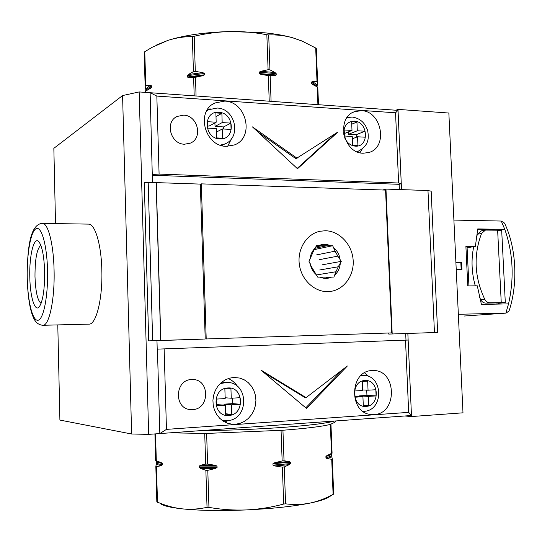 <?xml version="1.0" encoding="UTF-8"?>
<svg xmlns="http://www.w3.org/2000/svg" width="542" height="542" viewBox="0 0 542 542"><rect width="100%" height="100%" fill="white"/><g stroke="black" fill="none" stroke-linecap="round" stroke-linejoin="round"><path stroke-width="0.81" d="M225.391 405.186L216.468 405.734L216.258 399.102L225.174 398.58L224.862 388.953L230.933 388.628L231.251 398.221L240.052 397.706L240.269 404.264L231.468 404.806L231.78 414.427L225.702 414.826L225.391 405.186L216.434 404.617M232.559 398.146L232.742 403.621L224.049 404.156L224.076 405.064M231.78 414.427L225.668 413.756M231.468 404.806L224.049 404.156M240.269 404.264L232.742 403.621M231.251 398.221L225.147 397.767M29.796 276.813C30.074 297.016 35.02 312.985 39.464 306.555C42.994 300.675 44.722 289.082 44.634 271.772C44.126 256.847 42.303 246.969 39.173 242.145C34.248 235.093 29.166 254.855 29.796 276.813M40.819 245.309C36.924 248.683 34.979 259.076 34.986 276.481C35.555 291.772 37.588 300.742 41.09 303.378M27.141 277.775C27.845 296.752 29.918 309.963 33.353 317.409C35.338 322.3 38.516 324.929 42.886 325.281L88.949 324.13C96.171 324.807 102.729 298.71 101.835 270.201C101.313 244.483 94.985 223.629 88.495 224.117L42.418 223.385C29.708 224.042 27.337 249.679 27.141 277.734M362.097 149.145L359.99 152.756M361.426 110.656C381.914 111.056 388.343 147.499 368.811 152.519L363.201 153.223C343.161 153.372 335.742 117.587 354.597 111.652L361.426 110.656M228.236 378.546C232.118 380.213 235.248 382.882 237.64 386.561M228.365 420.558L224.557 421.913M233.832 377.456L239.828 378.079L244.225 379.807L248.141 382.544L251.4 386.141L253.852 390.43L255.384 395.22L255.926 400.267L255.445 405.348L253.974 410.226L251.569 414.657L248.338 418.444L244.442 421.398L240.052 423.37L235.384 424.264L231.976 424.21L227.498 423.207L223.324 421.181L219.645 418.228L216.651 414.467L214.469 410.084L213.202 405.267L212.918 400.253L213.616 395.267L215.276 390.545L217.809 386.297L221.102 382.727L224.991 379.989L229.3 378.208L233.832 377.456M364.57 372.869L368.96 376.615M372.259 370.572L373.147 370.552C396.785 369.597 397.835 413.871 374.095 414.542L371.826 414.542C348.553 414.122 349.095 370.477 372.259 370.572M231.637 138.522L227.626 146.34M224.686 101.097C246.793 101.578 254.74 137.912 234.307 144.971L226.183 146.32C204.788 146.428 195.56 111.279 214.856 103.007L224.686 101.097M184.483 144.219L190.262 143.163C203.25 138.203 197.816 115.344 183.596 115.141L177.051 116.469C164.599 121.957 170.588 144.26 184.483 144.219M192.573 409.596C209.991 409.217 209.984 379.204 192.62 379.536L191.658 379.549C174.693 379.563 173.67 408.966 190.669 409.576L192.573 409.596M325.275 230.75C339.285 230.885 351.948 244.225 353.127 259.767C354.482 275.295 344.062 289.895 330.139 291.46L327.653 291.623C314.13 291.914 301.183 279.523 299.299 264.184C297.267 248.859 306.725 233.988 319.916 231.278L325.275 230.75M160.683 340.457L152.654 340.722L148.196 182.342L156.157 182.607L160.683 340.457L158.664 340.579L202.871 339.136L156.97 340.64M399.386 189.551L399.156 184.314L401.263 183.711L398.038 110.378L395.545 112.797L156.841 96.076L150.134 92.723L139.159 91.937L122.587 95.555L53.848 148.325L55.521 223.595M398.038 110.378L150.134 92.723L152.471 182.485M166.462 429.379L408.675 412.374L411.459 415.511L159.829 433.573L166.462 429.379L164.138 348.885L157.207 349.136L156.97 340.6L148.698 340.871L144.28 182.573L148.196 182.342M297.097 158.257L252.45 126.896L297.49 168.745L337.957 131.984L295.939 158.711L258.121 132.167M297.151 168.433L335.661 133.454M306.081 397.625L260.912 370.057L306.487 408.431L347.354 365.992L306.081 397.625L304.889 397.55L263.785 372.476M305.776 407.828L342.517 369.698M207.857 109.05L210.506 108.956M206.204 338.953L391.71 332.903L206.204 338.953L201.326 183.86L200.344 184.273M391.71 332.903L385.572 190.086L201.326 183.86M152.654 340.722L148.698 340.871M405.985 340.125L405.694 333.526M152.268 175.249L399.156 184.314M401.263 183.711L398.621 183.006L159.091 174.07L152.465 174.497M411.459 415.511L408.14 340.044L164.138 348.885M408.675 412.374L405.511 340.139M157.431 349.129L159.829 433.573L148.664 434.372L131.625 434L59.905 420.077L57.784 324.909M131.625 434L122.587 95.555M148.664 434.372L139.159 91.937M398.621 183.006L395.545 112.797M159.091 174.07L156.841 96.076M207.525 125.981L209.117 126.076L216.183 122.221L215.879 112.926L221.874 113.312L216.001 116.591M214.923 122.912L215.038 126.421L223.609 126.93L223.683 129.023M221.874 113.312L222.179 122.587L230.865 123.109L231.075 129.45L222.389 128.949L222.694 138.244L216.692 137.919L216.393 128.603L207.593 128.095L207.383 121.686L216.183 122.221M222.389 128.949L216.502 132.031M230.865 123.109L223.609 126.93M222.179 122.587L215.038 126.421M461.161 269.381L460.836 262.545L455.903 262.545M456.222 269.401L461.926 269.381L461.594 262.43L455.897 262.43M461.594 262.43L460.836 262.545M464.447 316.013L467.062 315.83M465.768 315.918L464.379 316.013M479.474 297.118L480.7 299.665C481.926 301.908 483.627 303.053 485.801 303.107L497.868 302.937L497.922 304.089M501.709 230.784L497.637 230.201L485.456 230.086L481.547 233.473C473.356 255.343 474.426 277.28 484.765 299.292C485.998 301.548 487.705 302.7 489.887 302.754L485.801 303.107M485.32 230.113L481.411 230.851L477.522 234.212L476.208 237.681M473.715 246.637C471.059 259.638 471.581 272.707 475.28 285.844M497.888 303.344L505.307 302.605L489.887 302.754M475.375 246.359L465.89 246.285L467.075 247.328L469.474 247.348L475.375 246.359L477.746 228.927L504.798 229.374L501.248 221.048L504.487 223.067C516.343 247.389 518.227 283.73 509.033 310.979L506.052 313.113L458.342 314.292M464.528 316.006L505.862 313.12L508.545 303.879L481.418 304.428L477.285 285.817L467.787 285.925L465.89 246.285M468.925 285.912L467.075 247.328M508.545 303.879C514.351 277.985 513.105 253.155 504.798 229.374L499.799 230.296M494.236 229.869L477.651 229.361M453.898 220.079L501.248 221.048M315.187 248.25L326.704 245.783L332.673 245.722L335.119 251.17L316.609 254.889M314.34 249.605L332.673 245.722M319.265 259.686L337.849 256.136L341.277 261.366L338.276 266.779L319.665 269.991M322.117 264.835L341.277 261.366M317.382 274.801L335.938 271.752L333.906 277.03L326.555 277.355M327.937 277.138L317.748 277.131L311.501 266.827L308.981 261.346L313.486 251.054L316.535 245.601L321.582 245.743L315.871 246.983L321.684 245.729L326.704 245.783M338.276 266.779L335.938 271.752M335.119 251.17L337.849 256.136M310.038 259.144C310.471 254.469 312.294 250.682 315.485 247.782M316.535 274.943C313.107 272.03 311 268.229 310.2 263.548M331.677 277.043C327.876 278.805 323.987 278.832 320.01 277.118M340.254 263.541C339.848 268.154 338.072 271.921 334.936 274.841M333.872 247.904C337.232 250.817 339.306 254.584 340.078 259.198M318.798 245.614C322.625 243.914 326.508 243.947 330.437 245.709M366.724 390.138L366.941 395.43L359.231 395.904L359.258 396.52M368.045 390.199L375.836 389.739L376.094 395.911L368.303 396.392L368.675 405.43L363.296 405.782L362.923 396.724L355.037 397.205L354.78 390.972L362.666 390.511L362.3 381.466L367.672 381.175L368.045 390.199L362.645 389.962M362.923 396.724L354.996 396.283M368.675 405.43L363.262 405.057M368.303 396.392L359.231 395.904M376.094 395.911L366.941 395.43M160.818 340.451L205.208 339.007L200.344 184.097L156.292 182.613L160.818 340.451L205.208 339.007M404.786 415.992L411.507 416.541L462.99 412.821L448.851 113.034L397.991 109.389L395.931 110.229M407.848 333.432L437.645 332.442L388.756 334.089L407.848 333.432L411.507 416.541M401.52 189.625L397.991 109.389M434.454 332.517L427.977 190.533L431.168 191.211L437.645 332.442M388.756 334.089L388.716 333.059M392.198 333.919L385.972 189.09L382.808 189.991M427.977 190.533L385.972 189.09M348.459 131.875L348.553 134.267L356.175 134.714L356.284 137.261M351.995 130.446L351.636 121.686L356.948 122.031L357.307 130.771L365.017 131.232L365.267 137.207L357.557 136.767L357.916 145.52L352.598 145.236L352.239 136.455L344.441 136.008L344.197 129.972L351.995 130.446L344.339 133.535M357.557 136.767L352.334 138.793M365.017 131.232L356.175 134.714M357.307 130.771L348.553 134.267M356.948 122.031L351.738 124.193M317.91 104.674L317.219 86.93L312.429 84.396L311.494 83.407L311.447 82.133L312.47 81.564L316.995 81.314L315.701 48.014L301.887 40.989L292.626 37.757C284.848 35.576 275.56 33.922 264.753 32.811L230.458 31.531C218.209 31.843 206.123 33.421 194.199 36.267L195.303 71.368L202.783 72.635L204.51 73.455L204.551 74.789L202.877 75.684L195.486 77.289L196.068 95.995M302.998 41.463L292.626 37.757C284.706 35.569 276.725 34.627 268.697 34.939L266.847 34.756C254.835 32.412 242.708 31.334 230.458 31.531C205.459 32.202 184.612 35.155 167.925 40.386L152.011 47.364L144.789 51.707L145.737 85.304L150.439 85.345L151.536 85.86L151.577 87.147L150.527 88.278L145.893 90.968L145.934 92.418M268.697 34.939L269.957 69.877L268.1 69.722L266.847 34.756M269.232 101.205L268.31 75.616L260.871 74.356L259.151 73.543L259.103 72.208L260.763 71.314L268.1 69.722M269.957 69.877L275.011 72.513L276.176 73.637L276.224 74.959L275.119 75.534L268.31 75.616M270.167 75.765L271.088 101.334M317.219 86.93L317.815 87.343L318.493 104.714M315.701 48.014L316.298 48.495L317.592 81.74L317.029 86.822M194.192 95.859L193.616 77.526L188.521 77.526L187.342 76.998L187.302 75.67L188.426 74.484L193.433 71.612L192.335 36.531C184.077 36.565 175.94 37.845 167.925 40.386L156.604 44.972M145.31 92.377L145.873 90.026L145.127 85.765L144.186 52.215L144.789 51.707M194.199 36.267L192.335 36.531M145.737 85.304L145.127 85.765M195.303 71.368L193.433 71.612M317.592 81.74L316.995 81.314M195.486 77.289L193.616 77.526M169.876 432.848L206.637 433.431L282.938 430.246C306.555 428.41 322.361 426.459 330.369 424.379L334.766 422.333M200.933 430.619C228.338 430.409 255.763 429.325 283.202 427.381C309.678 425.375 326.718 423.261 334.319 421.053M206.637 433.431L207.6 464.108L215.262 465.287L217.03 466.113L217.078 467.516L215.364 468.491L207.796 470.321L208.955 507.38C221.4 509.582 233.927 510.428 246.542 509.927C259.151 509.29 271.535 507.332 283.696 504.033L282.375 467.129L284.259 466.96L285.587 503.83C293.913 504.914 302.077 504.663 310.092 503.078C318.086 501.364 325.756 498.457 333.093 494.345L331.724 459.291L327.05 458.607L325.959 457.915L325.905 456.581L326.934 455.558L331.494 453.41L330.369 424.379M282.938 430.246L284.035 460.775L289.143 461.479L290.322 462.191L290.377 463.579L289.259 464.65L284.259 466.96M157.715 502.4L156.834 501.899L155.839 466.574L156.394 463.329L156.218 461.323L155.676 460.653L154.924 433.925M155.554 433.878L156.313 460.815L161.184 462.577L162.315 463.518L162.356 464.867L161.265 465.653L156.482 466.75L157.478 502.129C165.351 505.598 173.46 507.827 181.814 508.809C190.174 509.676 198.575 509.182 207.03 507.346L205.872 470.314L200.594 468.444L199.375 467.461L199.334 466.066L200.493 465.253L205.682 464.108L204.72 433.444M282.375 467.129L274.753 465.951L272.992 465.131L272.944 463.735L274.638 462.76L282.152 460.937L281.054 430.382M330.952 424.223L332.083 453.2L331.352 454.596L332.314 459.067L333.676 494.067L332.89 494.582M160.784 503.938C163.894 505.964 170.906 507.583 181.814 508.809C199.219 510.625 220.79 510.998 246.542 509.927C272.24 508.681 293.425 506.397 310.092 503.078C318.337 501.377 324.17 499.622 327.592 497.82L329.238 496.818M333.093 494.345L333.676 494.067M283.696 504.033L285.587 503.83M207.03 507.346L208.955 507.38M156.834 501.899L157.478 502.129M331.724 459.291L332.314 459.067M205.872 470.314L207.796 470.321M155.839 466.574L156.482 466.75M331.494 453.41L332.083 453.2M282.152 460.937L284.035 460.775M205.682 464.108L207.6 464.108M155.676 460.653L156.313 460.815M220.113 383.655L226.915 382.381L221.807 382.178M227.877 387.964C244.022 386.446 244.991 415.003 228.771 415.45C212.444 417.211 211.529 388.147 227.877 387.964M226.874 420.7L222.051 420.307M42.886 325.281C49.173 325.999 54.871 299.414 54.078 270.343C53.604 244.117 48.075 222.87 42.418 223.385M47.554 270.776C47.032 245.113 41.422 225.58 36.043 228.717C30.657 231.468 26.727 254.259 27.242 277.68C27.683 301.128 32.513 321.189 37.974 320.268C43.441 319.733 48.15 296.413 47.554 270.776M221.583 145.554L224.72 144.023L220.255 145.134M218.853 112.323C234.794 112.729 235.729 140.337 219.72 138.881C203.609 138.671 202.728 110.595 218.853 112.323M206.692 110.907L208.697 109.721L217.159 108.048C235.479 108.468 241.807 137.648 224.72 144.023M484.765 299.292L480.7 299.665M481.547 233.473L477.522 234.212M501.242 302.538L497.637 230.201M496.066 304.13L496.005 302.91M492.4 230.12L492.373 229.598M361.108 375.443L363.072 375.321L361.277 375.288M364.956 380.545C379.244 379.156 380.376 406.026 366.019 406.385C351.589 407.977 350.491 380.667 364.956 380.545M363.689 411.358L363.086 411.385M358.777 151.062L356.866 151.685M343.77 134.301C343.52 125.995 347.016 121.598 354.265 121.11C368.391 121.435 369.495 147.458 355.295 146.13C350.437 145.602 346.887 142.79 344.644 137.682M275.011 72.513L260.763 71.314M276.176 73.637L259.103 72.208M276.224 74.959L259.151 73.543M275.119 75.534L260.871 74.356M150.439 85.345L145.723 88.827M202.783 72.635L188.426 74.484M317.09 84.803L312.47 81.564M151.536 85.86L145.873 90.026M204.51 73.455L187.302 75.67M316.995 85.995L311.447 82.133M151.577 87.147L146.76 90.446M204.551 74.789L187.342 76.998M315.966 86.239L311.494 83.407M202.877 75.684L188.521 77.526M274.753 465.951L289.259 464.65M327.05 458.607L331.589 456.92M200.594 468.444L215.364 468.491M156.299 464.358L161.265 465.653M325.959 457.915L331.406 455.91M272.992 465.131L290.377 463.579M199.375 467.461L217.078 467.516M156.394 463.329L162.356 464.867M325.905 456.581L331.352 454.596M272.944 463.735L290.322 462.191M199.334 466.066L217.03 466.113M156.353 462.001L162.315 463.518M326.934 455.558L331.474 453.911M274.638 462.76L289.143 461.479M200.493 465.253L215.262 465.287M156.218 461.323L161.184 462.577M224.171 420.66L227.023 420.707C249.293 419.942 249.164 382.232 226.915 382.381M223.338 420.558L222.193 420.416M190.669 409.576L190.012 409.508M177.051 116.469L175.398 117.485M214.856 103.007L212.572 104.355M371.826 414.542L371.317 414.501M231.976 424.21L230.933 424.068M354.597 111.652L353.296 112.221M505.307 302.605L501.702 230.709M506.052 313.113L465.178 315.959M363.093 411.392L363.872 411.358C384.156 410.585 383.377 374.962 363.072 375.321M347.009 117.641L352.192 117.052C359.922 118.183 365.078 122.722 367.666 130.663C368.912 137.953 369.217 145.608 357.774 151.428L356.954 151.726M300.932 40.569L301.887 40.989M327.592 497.82L333.567 494.168M334.204 422.929L336.067 420.924"/></g></svg>
